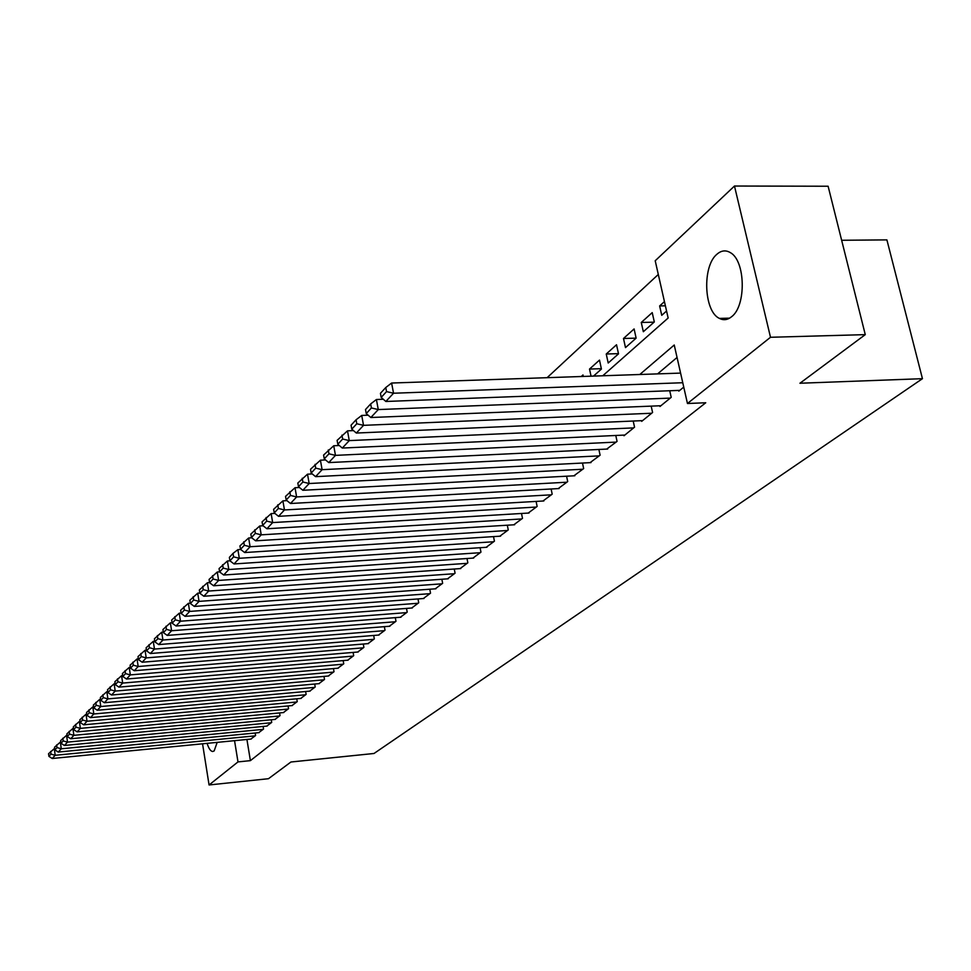 <?xml version="1.0" encoding="UTF-8"?>
<svg xmlns="http://www.w3.org/2000/svg" width="971" height="971" viewBox="0 0 971 971"><rect width="100%" height="100%" fill="white"/><g stroke="black" fill="none" stroke-linecap="round" stroke-linejoin="round"><path stroke-width="1.46" d="M731.576 316.74C727.582 319.969 723.529 320.527 719.414 318.403C703.841 311.448 702.069 266.175 716.95 254.22C721.247 250.469 725.665 249.911 730.192 252.533C745.534 260.362 746.468 305.926 731.576 316.74M217.176 742.378L214.154 750.947L212.649 751.505C210.598 751.251 208.741 748.532 207.09 743.361M841.651 240.274L886.899 239.886L922.45 378.678L374.005 753.484L290.936 762.004L268.481 778.706L209.068 784.969L202.551 743.81M658.302 274.453L547.122 377.683M602.773 375.765L668.145 318.015L655.207 260.762L734.477 186.031L770.501 337.277L687.456 403.499L674.238 345.008L639.804 374.49M770.501 337.277L865.27 334.631L828.117 186.238L734.477 186.031M678.656 390.415L678.826 391.143L683.754 387.126M659.807 405.781L659.964 406.497L671.204 397.345L669.723 390.743M641.54 420.674L641.697 421.353L652.585 412.493L651.177 406.133M623.843 435.093L623.989 435.761L634.548 427.167L633.201 421.038M606.693 449.088L617.058 441.392L615.784 435.469M590.052 462.657L600.102 455.193L598.889 449.464M573.897 475.814L583.656 468.58L582.491 463.033M558.216 488.607L567.695 481.567L566.579 476.215M542.983 501.012L552.183 494.178L551.115 488.996M528.188 513.076L537.133 506.437L536.101 501.412M513.793 524.813L522.495 518.344L521.5 513.477M499.81 536.21L508.258 529.923L507.311 525.214M486.192 547.304L494.421 541.187L493.511 536.611M472.95 558.107L480.948 552.147L480.075 547.705M460.048 568.618L467.84 562.816L467.002 558.507M447.485 578.85L455.071 573.206L454.27 569.018M435.251 588.827L442.642 583.316L441.866 579.25M423.32 598.549L430.529 593.172L429.777 589.227M411.692 608.016L418.719 602.785L417.991 598.937M400.355 617.253L407.201 612.155L406.509 608.416M389.298 626.271L395.974 621.294L395.306 617.653M378.496 635.07L385.014 630.203L384.37 626.659M367.96 643.652L374.32 638.906L373.701 635.459M357.68 652.039L363.882 647.402L363.275 644.04M347.63 660.219L353.687 655.692L353.104 652.415M337.811 668.218L343.734 663.8L343.176 660.596M328.222 676.034L334.012 671.714L333.466 668.594M318.84 683.669L324.508 679.445L323.974 676.411M309.676 691.134L315.211 687.007L314.701 684.045M300.707 698.44L306.12 694.399L305.622 691.51M291.943 705.589L297.235 701.632L296.75 698.804M283.362 712.58L288.545 708.709L288.071 705.941M274.963 719.414L280.036 715.627L279.575 712.932M266.746 726.114L271.71 722.4L271.261 719.766M258.699 732.668L263.554 729.039L263.129 726.454M583.292 376.432L582.976 374.964L581.265 376.505M601.352 368.677L589.518 369.065L599.495 360.095L601.425 369.041L593.524 376.08M618.466 353.638L606.244 354.014L616.524 344.754L618.515 353.832L608.198 363.008L606.244 354.014M636.126 338.139L623.491 338.491L634.099 328.938L636.126 338.139L625.494 347.606L623.491 338.491M654.066 322.166L641.273 322.469L652.221 312.613L654.308 321.947L643.336 331.718L641.273 322.469M591.048 376.165L589.518 369.065M664.443 301.617L659.637 305.938L661.749 315.32L666.567 311.023M246.925 739.465L250.397 760.645L705.747 402.759L687.456 403.499M677.054 357.474L657.598 373.884M250.821 739.089L255.579 735.533L255.155 733.008M865.27 334.631L799.946 383.242L922.45 378.678M250.397 760.645L237.992 761.907L209.068 784.969M234.545 740.679L237.992 761.907M665.39 305.816L659.637 305.938M251.258 739.04L52.216 758.497L55.213 755.292L54.279 748.653L48.55 753.727L48.926 756.373L51.002 754.127L50.626 751.469M255.179 735.848L55.213 755.292L51.002 754.127M48.926 756.373L52.216 758.497M259.148 732.62L58.236 752.064L61.294 748.787L60.348 742.075L54.534 747.221L54.91 749.903L57.034 747.597L56.658 744.915M263.153 729.367L61.294 748.787L57.034 747.597M54.91 749.903L58.236 752.064M267.207 726.065L64.389 745.473L67.521 742.123L66.55 735.35L60.651 740.582L61.039 743.288L63.212 740.934L62.824 738.227M271.297 722.74L67.521 742.123L63.212 740.934M61.039 743.288L64.389 745.473M275.436 719.377L70.677 738.749L73.881 735.326L72.898 728.468L66.902 733.797L67.29 736.528L69.511 734.125L69.123 731.381M73.517 728.408L72.898 728.468M279.612 715.967L73.881 735.326L69.511 734.125M67.29 736.528L70.677 738.749M283.835 712.532L77.11 731.867L80.375 728.371L79.379 721.441L73.298 726.854L73.699 729.609L75.969 727.158L75.568 724.378M80.071 721.38L79.379 721.441M288.108 709.061L80.375 728.371L75.969 727.158M73.699 729.609L77.11 731.867M292.429 705.541L83.688 724.827L87.026 721.247L86.018 714.255L79.84 719.754L80.241 722.533L82.559 720.021L82.159 717.229M86.771 714.183L86.018 714.255M296.798 701.984L87.026 721.247L82.559 720.021M80.241 722.533L83.688 724.827M301.204 698.392L90.412 717.63L93.835 713.976L92.803 706.9L86.528 712.483L86.929 715.311L89.308 712.738L88.895 709.91M93.629 706.827L92.803 706.9M305.671 694.763L93.835 713.976L89.308 712.738M86.929 715.311L90.412 717.63M310.186 691.097L97.294 710.262L100.79 706.524L99.746 699.375L93.362 705.055L93.786 707.908L96.214 705.274L95.801 702.421M100.644 699.29L99.746 699.375M314.75 687.383L100.79 706.524L96.214 705.274M93.786 707.908L97.294 710.262M319.362 683.62L104.334 702.725L107.915 698.889L106.846 691.668L100.365 697.457L100.79 700.334L103.29 697.639L102.865 694.75M107.817 691.583L106.846 691.668M324.035 679.821L107.915 698.889L103.29 697.639M100.79 700.334L104.334 702.725M328.756 675.986L111.544 695.018L115.209 691.085L114.129 683.778L107.538 689.665L107.975 692.578L110.524 689.823L110.087 686.898M115.185 683.693L114.129 683.778M333.526 672.102L115.209 691.085L110.524 689.823M107.975 692.578L111.544 695.018M338.357 668.169L118.923 687.116L122.686 683.086L121.581 675.707L114.881 681.691L115.318 684.64L117.94 681.812L117.491 678.863M122.71 675.61L121.581 675.707M343.249 664.2L122.686 683.086L117.94 681.812M115.318 684.64L118.923 687.116M348.188 660.171L126.485 679.02L130.345 674.894L129.216 667.429L122.407 673.522L122.844 676.508L125.526 673.607L125.077 670.621M130.442 667.332L129.216 667.429M353.189 656.105L130.345 674.894L125.526 673.607M122.844 676.508L126.485 679.02M358.25 651.99L134.241 670.73L138.185 666.507L137.032 658.957L130.114 665.159L130.563 668.169L133.306 665.208L132.845 662.186M138.355 658.848L137.032 658.957M363.372 647.815L138.185 666.507L133.306 665.208M130.563 668.169L134.241 670.73M368.555 643.603L142.179 662.234L146.22 657.901L145.055 650.267L138.003 656.578L138.465 659.625L141.281 656.59L140.819 653.532M146.463 650.145L145.055 650.267M373.799 639.331L146.22 657.901L141.281 656.59M138.465 659.625L142.179 662.234M379.103 635.022L150.323 653.519L154.474 649.077L153.272 641.346L146.099 647.791L146.572 650.861L149.461 647.754L148.988 644.659M154.79 641.224L153.272 641.346M384.48 630.652L154.474 649.077L149.461 647.754M146.572 650.861L150.323 653.519M389.917 626.222L158.674 644.574L162.934 640.023L161.708 632.206L154.413 638.772L154.887 641.88L157.848 638.687L157.363 635.556M163.322 632.085L161.708 632.206M395.415 621.743L162.934 640.023L157.848 638.687M154.887 641.88L158.674 644.574M400.987 617.204L167.243 635.41L171.6 630.737L170.362 622.824L162.934 629.524L163.419 632.667L166.454 629.39L165.968 626.222M172.085 622.702L170.362 622.824M406.631 612.616L171.6 630.737L166.454 629.39M163.419 632.667L167.243 635.41M412.347 607.967L176.03 626.004L180.509 621.209L179.247 613.199L171.673 620.02L172.17 623.212L175.29 619.85L174.792 616.646M181.091 613.065L179.247 613.199M418.137 603.258L180.509 621.209L175.29 619.85M172.17 623.212L176.03 626.004M423.987 598.488L185.048 616.342L189.661 611.427L188.362 603.319L180.642 610.274L181.164 613.502L184.356 610.043L183.847 606.802M190.328 603.173L188.362 603.319M429.922 593.669L189.661 611.427L184.356 610.043M181.164 613.502L185.048 616.342M435.943 588.778L194.321 606.426L199.055 601.377L197.732 593.172L189.867 600.272L190.389 603.537L193.678 599.981L193.156 596.704M199.82 593.026L197.732 593.172M442.023 583.814L199.055 601.377L193.678 599.981M190.389 603.537L194.321 606.426M448.189 578.801L203.837 596.243L208.704 591.048L207.357 582.734L199.334 589.98L199.868 593.293L203.242 589.64L202.708 586.314M209.578 582.588L207.357 582.734M454.44 573.715L208.704 591.048L203.242 589.64M199.868 593.293L203.837 596.243M460.776 568.569L213.62 585.768L218.621 580.427L217.249 572.016L209.068 579.42L209.615 582.77L213.086 579.007L212.54 575.645M219.616 571.858L217.249 572.016M467.197 563.338L218.621 580.427L213.086 579.007M209.615 582.77L213.62 585.768M473.69 558.058L223.682 575.014L228.816 569.516L227.408 560.995L219.07 568.557L219.628 571.943L223.196 568.084L222.638 564.673M486.969 547.256L234.023 563.945L229.933 560.813L233.61 556.844L233.028 553.385L229.362 557.378L229.933 560.813L227.408 560.995M480.281 552.693L228.816 569.516L223.196 568.084M219.628 571.943L223.682 575.014M240.687 549.477L237.871 549.659L239.315 558.289L234.023 563.945M493.729 541.745L239.315 558.289L233.61 556.844M237.871 549.659L233.028 553.385M500.599 536.162L244.668 552.548L250.105 546.734L248.637 537.995L239.946 545.884L240.529 549.355L244.316 545.277L243.733 541.782M251.744 537.8L248.637 537.995M507.554 530.494L250.105 546.734L244.316 545.277M240.529 549.355L244.668 552.548M514.618 524.753L255.628 540.823L261.223 534.839L259.718 525.979L250.846 534.05L251.44 537.57L255.337 533.358L254.742 529.826M263.117 525.772L259.718 525.979M521.767 518.939L261.223 534.839L255.337 533.358M251.44 537.57L255.628 540.823M529.025 513.028L266.904 528.758L272.669 522.58L271.14 513.61L262.073 521.864L262.68 525.432L266.685 521.099L266.078 517.507M274.854 513.392L271.14 513.61M536.38 507.044L272.669 522.58L266.685 521.099M262.68 525.432L266.904 528.758M543.857 500.963L278.531 516.317L284.467 509.957L282.889 500.866L273.628 509.302L274.259 512.919L278.386 508.452L277.767 504.823M286.943 500.635L282.889 500.866M551.431 494.809L284.467 509.957L278.386 508.452M274.259 512.919L278.531 516.317M559.114 488.547L290.499 503.5L296.628 496.946L295.014 487.721L285.547 496.363L286.19 500.029L290.45 495.428L289.807 491.739M299.408 487.491L295.014 487.721M566.906 482.211L296.628 496.946L290.45 495.428M286.19 500.029L290.499 503.5M574.82 475.766L302.855 490.282L309.166 483.522L307.516 474.176L297.842 483.024L298.485 486.738L302.891 481.992L302.224 478.254M312.286 473.933L307.516 474.176M582.843 469.236L309.166 483.522L302.891 481.992M298.485 486.738L302.855 490.282M590.999 462.609L315.587 476.652L322.117 469.673L320.418 460.193L310.514 469.26L311.181 473.035L315.721 468.131L315.041 464.332M325.564 459.938L320.418 460.193M599.277 455.872L322.117 469.673L315.721 468.131M311.181 473.035L315.587 476.652M607.676 449.039L328.744 462.584L335.468 455.375L333.733 445.762L323.598 455.047L324.278 458.87L328.963 453.809L328.271 449.961M339.292 445.507L333.733 445.762M616.197 442.096L335.468 455.375L328.963 453.809M324.278 458.87L328.744 462.584M624.863 435.057L342.314 448.056L349.269 440.603L347.497 430.845L337.107 440.373L337.811 444.257L342.654 439.026L341.938 435.129M353.48 430.59L347.497 430.845M633.662 427.895L349.269 440.603L342.654 439.026M337.811 444.257L342.314 448.056M642.596 420.625L356.345 433.042L363.53 425.347L361.71 415.442L356.066 419.788L351.065 425.213L351.793 429.158L356.794 423.757L356.066 419.788M368.143 415.187L361.71 415.442M651.675 413.245L363.53 425.347L356.794 423.757M351.793 429.158L356.345 433.042M660.887 405.732L370.849 417.518L378.277 409.568L376.408 399.518L370.667 403.936L365.497 409.544L366.237 413.549L371.42 407.954L370.667 403.936M383.314 399.251L376.408 399.518M670.257 398.11L378.277 409.568L371.42 407.954M366.237 413.549L370.849 417.518M679.785 390.366L385.851 401.472L393.546 393.231L391.604 383.035L385.778 387.526L380.426 393.328L381.19 397.394L386.543 391.604L385.778 387.526M680.586 373.095L391.604 383.035M682.759 382.732L393.546 393.231L386.543 391.604M381.19 397.394L385.851 401.472M719.414 318.403L729.573 318.16"/></g></svg>

